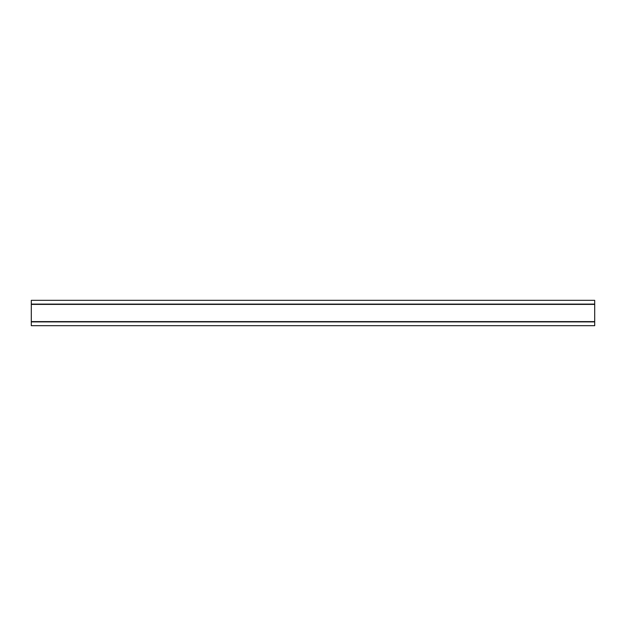 <?xml version="1.0" encoding="UTF-8"?>
<svg xmlns="http://www.w3.org/2000/svg" width="626" height="626" viewBox="0 0 626 626"><rect width="100%" height="100%" fill="white"/><g stroke="black" fill="none" stroke-linecap="round" stroke-linejoin="round"><path stroke-width="0.94" d="M31.3 304.087L31.3 300.324L594.7 300.324L594.7 325.676L31.3 325.676L31.3 304.087L31.3 321.913M594.7 321.913L594.7 304.087M594.684 321.889L31.316 321.889M31.316 304.111L594.684 304.111M594.559 304.4L31.441 304.4M31.441 321.6L594.559 321.6"/></g></svg>
